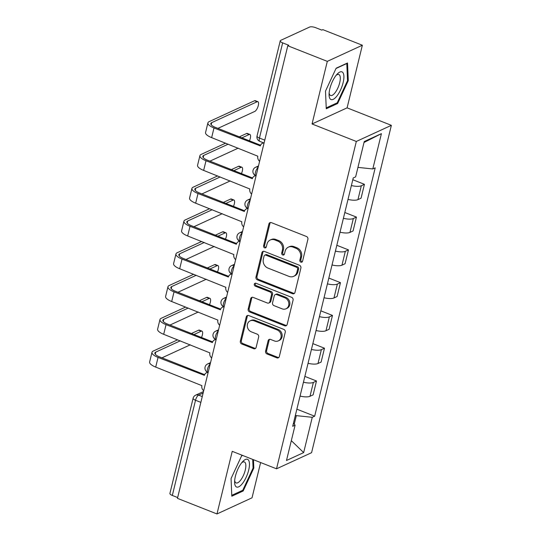 <?xml version="1.0" encoding="UTF-8"?>
<svg xmlns="http://www.w3.org/2000/svg" width="541" height="541" viewBox="0 0 541 541"><rect width="100%" height="100%" fill="white"/><g stroke="black" fill="none" stroke-linecap="round" stroke-linejoin="round"><path stroke-width="0.81" d="M300.843 262.135A1.576 1.373 -114.7 0 0 302.561 261.229L307.903 239.318A2.252 1.961 -114.7 0 0 306.456 236.485L271.372 222.635A2.252 1.961 -114.7 0 0 268.918 223.927L263.575 245.844A1.576 1.373 -114.7 0 0 266.307 246.919L266.997 244.086A7.195 6.269 -114.7 0 1 270.23 240.008A7.195 6.269 -114.7 0 1 274.842 239.947L277.77 241.097A7.195 6.269 -114.7 0 1 282.395 250.158L281.705 252.999A1.576 1.373 -114.7 0 0 284.438 254.074L285.127 251.24A7.195 6.269 -114.7 0 1 288.353 247.163A7.195 6.269 -114.7 0 1 292.972 247.102L295.893 248.251A7.195 6.269 -114.7 0 1 300.525 257.313L299.836 260.153A1.576 1.373 -114.7 0 0 300.843 262.135M288.353 247.163L289.374 246.689A7.195 6.269 -114.7 0 1 293.993 246.628L296.921 247.785A7.195 6.269 -114.7 0 1 301.547 256.847L300.857 259.68A1.576 1.373 -114.7 0 0 302.311 261.763M270.48 222.507A2.252 1.961 -114.7 0 0 269.939 223.46L264.596 245.371A1.576 1.373 -114.7 0 0 266.05 247.447M270.23 240.008L271.251 239.535A7.195 6.269 -114.7 0 1 275.863 239.474L278.791 240.63A7.195 6.269 -114.7 0 1 283.416 249.692L282.727 252.525A1.576 1.373 -114.7 0 0 284.181 254.601M265.577 351.143A2.252 1.961 -114.7 0 0 267.024 353.97L276.87 357.858A2.252 1.961 -114.7 0 0 279.325 356.566L285.256 332.228A2.252 1.961 -114.7 0 0 283.809 329.395L248.725 315.545A2.252 1.961 -114.7 0 0 246.27 316.837L240.339 341.175A2.252 1.961 -114.7 0 0 241.786 344.008L253.675 348.702A2.252 1.961 -114.7 0 0 256.123 347.41L258.666 336.996A2.252 1.961 -114.7 0 0 257.218 334.162L251.322 331.836A6.019 5.241 -114.7 0 1 247.318 326.385A6.019 5.241 -114.7 0 1 250.152 320.854A6.019 5.241 -114.7 0 1 254.013 320.799L277.114 329.915A6.019 5.241 -114.7 0 1 281.117 335.366A6.019 5.241 -114.7 0 1 278.277 340.898A6.019 5.241 -114.7 0 1 274.422 340.952L270.568 339.43A2.252 1.961 -114.7 0 0 268.12 340.722L265.577 351.143L266.605 350.669A2.252 1.961 -114.7 0 0 268.045 353.503L277.891 357.385A2.252 1.961 -114.7 0 0 278.784 357.52M312.042 123.977L347.092 107.848L362.355 45.234L327.305 61.363L312.042 123.977L356.323 141.458L276.525 468.817L232.238 451.336L216.975 513.95L177.455 498.349L287.785 45.762L288.806 45.295L282.652 42.861L259.45 138.043A4.585 1.664 111.5 0 0 259.808 141.37L264.069 143.047M327.305 61.363L287.785 45.762M292.505 293.716A2.252 1.961 -114.7 0 0 294.96 292.424L300.891 268.086A2.252 1.961 -114.7 0 0 299.444 265.252L264.36 251.403A2.252 1.961 -114.7 0 0 261.905 252.701L255.974 277.033A2.252 1.961 -114.7 0 0 257.421 279.866L292.505 293.716L293.526 293.249A2.252 1.961 -114.7 0 0 294.419 293.378M293.073 300.16L287.143 324.492A2.252 1.961 -114.7 0 1 284.688 325.79L249.604 311.941A2.252 1.961 -114.7 0 1 248.157 309.107L250.693 298.693A2.252 1.961 -114.7 0 1 253.147 297.394L267.376 303.014A2.252 1.961 -114.7 0 0 269.831 301.722L271.514 294.811A2.252 1.961 -114.7 0 0 270.067 291.978L255.251 286.135A1.576 1.373 -114.7 0 1 255.954 283.247L291.626 297.327A2.252 1.961 -114.7 0 1 293.073 300.16M362.355 45.234L322.835 29.64L321.814 30.107L315.66 27.679A4.585 1.515 13.7 0 0 309.641 27.05L280.725 40.352A4.585 1.515 13.7 0 0 280.245 40.839A4.585 1.515 13.7 0 0 282.652 42.861M347.092 107.848L391.373 125.329L311.575 452.689L276.525 468.817M216.975 513.95L252.025 497.821L260.627 462.541M177.651 497.558L172.322 495.455A4.585 1.515 -166.3 0 1 169.915 493.426L193.117 398.244A4.585 1.515 13.7 0 0 195.524 400.266L172.322 495.455M348.005 199.406A10.543 3.483 13.7 0 0 357.946 199.622L361.327 185.752A10.543 3.483 -166.3 0 1 351.386 185.536M361.327 185.752L364.438 184.319L352.8 179.727M357.946 199.622L361.057 198.189L364.438 184.319M344.813 212.505L356.451 217.097L353.334 218.53A10.543 3.483 -166.3 0 1 343.393 218.314M340.019 232.184A10.543 3.483 13.7 0 0 349.953 232.4L353.07 230.966L356.451 217.097M336.82 245.283L348.458 249.874L345.341 251.308A10.543 3.483 -166.3 0 1 335.406 251.092M332.025 264.962A10.543 3.483 13.7 0 0 341.959 265.178L345.077 263.744L348.458 249.874M328.833 278.06L340.472 282.652L337.354 284.086A10.543 3.483 -166.3 0 1 327.413 283.869M324.032 297.739A10.543 3.483 13.7 0 0 333.973 297.956L337.09 296.522L340.472 282.652M320.84 310.838L332.478 315.43L329.361 316.87A10.543 3.483 -166.3 0 1 319.427 316.647M316.045 330.517A10.543 3.483 13.7 0 0 325.98 330.734L329.097 329.3L332.478 315.43M312.854 343.616L324.492 348.215L321.374 349.648A10.543 3.483 -166.3 0 1 311.433 349.425M308.052 363.295A10.543 3.483 13.7 0 0 317.993 363.511L321.111 362.078L324.492 348.215M304.86 376.394L316.499 380.992L313.381 382.426A10.543 3.483 -166.3 0 1 303.447 382.203M300.066 396.073A10.543 3.483 13.7 0 0 310 396.289L313.117 394.856L316.499 380.992M294.257 424.11L296.319 415.637L312.265 417.3L303.657 452.601L286.487 460.499L295.095 425.199L292.695 426.308L353.239 177.948L355.64 176.846L364.242 141.546L381.412 133.647L372.803 168.948L357.939 167.392M312.265 417.3L314.666 416.198L375.204 167.838L372.803 168.948M356.323 141.458L391.373 125.329M337.638 103.52L348.276 80.629L347.525 62.972L336.137 68.207L325.506 91.104L326.257 108.761L337.638 103.52L336.59 103.108M242.388 455.339L241.692 455.664L231.054 478.555L231.805 496.212L243.193 490.978L253.824 468.08L253.472 459.715M296.319 415.637L295.386 415.272M296.867 409.172L314.666 416.198M295.095 425.199L293.479 423.096M381.412 133.647L364.012 142.479M291.322 440.665L303.657 452.601M347.511 80.325L348.276 80.629M253.06 467.782L253.824 468.08M242.138 490.559L243.193 490.978M263.467 251.274A2.252 1.961 -114.7 0 0 262.926 252.228L256.995 276.566A2.252 1.961 -114.7 0 0 258.442 279.399L293.526 293.249M297.611 269.276A1.576 1.373 -114.7 0 0 296.596 267.295L265.8 255.142A1.576 1.373 -114.7 0 0 264.082 256.042L263.352 259.038A7.195 6.269 -114.7 0 0 267.984 268.099L289.036 276.404A7.195 6.269 -114.7 0 0 293.648 276.343A7.195 6.269 -114.7 0 0 296.881 272.272L297.611 269.276L298.632 268.809A1.576 1.373 -114.7 0 0 297.618 266.828L296.596 267.295M264.786 255.156L265.807 254.683A1.576 1.373 -114.7 0 1 266.821 254.669L297.618 266.828M293.648 276.343L294.669 275.876A7.195 6.269 -114.7 0 0 297.902 271.798L296.881 272.272M298.632 268.809L297.902 271.798M252.255 297.266A2.252 1.961 -114.7 0 0 251.714 298.219L249.178 308.634A2.252 1.961 -114.7 0 0 250.625 311.467L285.709 325.317A2.252 1.961 -114.7 0 0 286.602 325.445M268.816 302.994L269.837 302.527A2.252 1.961 -114.7 0 0 270.852 301.249L272.536 294.345A2.252 1.961 -114.7 0 0 271.088 291.511L256.272 285.662L255.251 286.135M255.514 283.153A1.576 1.373 -114.7 0 0 256.272 285.662M282.138 308.843A6.019 5.241 -114.7 0 0 286 308.789A6.019 5.241 -114.7 0 0 288.833 303.258A6.019 5.241 -114.7 0 0 284.83 297.807L276.694 294.595A2.252 1.961 -114.7 0 0 274.24 295.886L272.556 302.798A2.252 1.961 -114.7 0 0 274.003 305.631L282.138 308.843M286 308.789L287.021 308.323A6.019 5.241 -114.7 0 0 289.854 302.784A6.019 5.241 -114.7 0 0 285.851 297.34L284.83 297.807M275.247 294.615L276.275 294.148A2.252 1.961 -114.7 0 1 277.716 294.128L285.851 297.34M269.682 339.302A2.252 1.961 -114.7 0 0 269.141 340.255L266.605 350.669M278.277 340.898L279.305 340.431A6.019 5.241 -114.7 0 0 282.138 334.893A6.019 5.241 -114.7 0 0 278.135 329.449L277.114 329.915M250.152 320.854L251.173 320.38A6.019 5.241 -114.7 0 1 255.034 320.333L278.135 329.449M247.832 315.417A2.252 1.961 -114.7 0 0 247.291 316.37L241.36 340.708A2.252 1.961 -114.7 0 0 242.808 343.535L254.696 348.235A2.252 1.961 -114.7 0 0 255.589 348.363M263.947 143A4.585 3.99 -114.7 0 0 262.399 143.318A4.585 3.99 -114.7 0 0 260.343 145.914L213.993 127.967A11.571 3.821 -166.3 0 1 207.913 122.854A11.571 3.821 -166.3 0 1 209.124 121.637L254.547 100.741A5.268 1.914 -68.5 0 1 255.305 100.667L257.888 101.688A5.268 1.914 111.5 0 0 257.131 101.755L211.707 122.651A8.595 2.84 13.7 0 0 210.807 123.558A8.595 2.84 13.7 0 0 215.325 127.358L260.579 145.218M217.915 128.379L254.777 111.426A5.268 1.914 111.5 0 0 258.05 106.394A5.268 1.914 111.5 0 0 257.888 101.688M259.619 161.306A4.585 3.99 -114.7 0 1 257.834 156.214L211.639 137.63A11.571 3.821 -166.3 0 1 205.56 132.518L207.913 122.854M336.056 75.409A14.891 5.41 111.5 0 0 329.063 94.594A14.891 5.41 111.5 0 0 336.928 96.007A14.891 5.41 111.5 0 0 343.92 77.005A14.891 5.41 111.5 0 0 337.131 74.151A14.891 5.41 111.5 0 0 336.056 75.409M329.138 92.964A11.273 4.091 111.5 0 0 330.544 95.486A11.273 4.091 111.5 0 0 335.014 92.795A11.273 4.091 111.5 0 0 339.897 81.86A11.273 4.091 111.5 0 0 338.822 74.509A11.273 4.091 111.5 0 0 336.076 75.382M336.008 68.491L346.801 63.527L347.525 80.636L337.219 102.817L326.216 107.882M241.604 462.866A14.891 5.41 111.5 0 0 234.611 482.045A14.891 5.41 111.5 0 0 242.483 483.465A14.891 5.41 111.5 0 0 249.469 464.462A14.891 5.41 111.5 0 0 242.679 461.601A14.891 5.41 111.5 0 0 241.604 462.866M234.686 480.422A11.273 4.091 111.5 0 0 236.092 482.937A11.273 4.091 111.5 0 0 240.562 480.246A11.273 4.091 111.5 0 0 245.445 469.311A11.273 4.091 111.5 0 0 244.37 461.96A11.273 4.091 111.5 0 0 241.624 462.839M252.708 459.417L253.073 468.087L242.767 490.268L231.764 495.333M241.556 455.941L242.645 455.441M239.338 136.839L246.561 133.519A5.268 1.914 -68.5 0 1 247.318 133.444L249.895 134.466A5.268 1.914 111.5 0 0 249.137 134.533L241.922 137.854M249.421 140.816A5.268 1.914 111.5 0 0 249.895 134.466M255.954 175.778A4.585 3.99 -114.7 0 0 254.405 176.102A4.585 3.99 -114.7 0 0 252.349 178.692L206.006 160.745A11.571 3.821 -166.3 0 1 199.92 155.632A11.571 3.821 -166.3 0 1 201.137 154.415L225.617 143.149M228.201 144.17L203.72 155.429A8.595 2.84 13.7 0 0 202.814 156.335A8.595 2.84 13.7 0 0 207.331 160.136L252.586 177.996M251.626 194.084A4.585 3.99 -114.7 0 1 249.841 188.992L203.646 170.408A11.571 3.821 -166.3 0 1 197.566 165.296L199.92 155.632M238.236 148.133L209.922 161.157M231.352 169.617L238.567 166.297A5.268 1.914 -68.5 0 1 239.325 166.222L241.908 167.243A5.268 1.914 111.5 0 0 241.151 167.311L233.935 170.631M241.435 173.593A5.268 1.914 111.5 0 0 241.908 167.243M247.961 208.555A4.585 3.99 -114.7 0 0 246.419 208.88A4.585 3.99 -114.7 0 0 244.363 211.47L198.013 193.522A11.571 3.821 -166.3 0 1 191.933 188.41A11.571 3.821 -166.3 0 1 193.144 187.193L217.624 175.926M220.207 176.948L195.727 188.207A8.595 2.84 13.7 0 0 194.828 189.113A8.595 2.84 13.7 0 0 199.345 192.914L244.593 210.774M243.639 226.862A4.585 3.99 -114.7 0 1 241.854 221.769L195.659 203.186A11.571 3.821 -166.3 0 1 189.573 198.074L191.933 188.41M230.25 180.91L201.935 193.935M223.359 202.395L230.574 199.074A5.268 1.914 -68.5 0 1 231.332 199L233.915 200.021A5.268 1.914 111.5 0 0 233.157 200.089L225.942 203.409M233.441 206.371A5.268 1.914 111.5 0 0 233.915 200.021M239.974 241.333A4.585 3.99 -114.7 0 0 238.425 241.658A4.585 3.99 -114.7 0 0 236.37 244.248L190.026 226.3A11.571 3.821 -166.3 0 1 183.94 221.188A11.571 3.821 -166.3 0 1 185.157 219.971L209.638 208.704M212.221 209.725L187.734 220.985A8.595 2.84 13.7 0 0 186.834 221.891A8.595 2.84 13.7 0 0 191.352 225.692L236.606 243.551M235.646 259.639A4.585 3.99 -114.7 0 1 233.861 254.547L187.666 235.964A11.571 3.821 -166.3 0 1 181.587 230.851L183.94 221.188M222.256 213.688L193.942 226.713M215.372 235.173L222.588 231.852A5.268 1.914 -68.5 0 1 223.345 231.778L225.928 232.799A5.268 1.914 111.5 0 0 225.171 232.867L217.949 236.187M225.448 239.149A5.268 1.914 111.5 0 0 225.928 232.799M231.981 274.111A4.585 3.99 -114.7 0 0 230.439 274.436A4.585 3.99 -114.7 0 0 228.383 277.026L182.033 259.078A11.571 3.821 -166.3 0 1 175.953 253.966A11.571 3.821 -166.3 0 1 177.164 252.748L201.644 241.482M204.227 242.503L179.747 253.77A8.595 2.84 13.7 0 0 178.848 254.669A8.595 2.84 13.7 0 0 183.358 258.47L228.613 276.329M227.66 292.417A4.585 3.99 -114.7 0 1 225.868 287.325L179.68 268.749A11.571 3.821 -166.3 0 1 173.593 263.629L175.953 253.966M214.263 246.466L185.955 259.491M207.379 267.951L214.594 264.63A5.268 1.914 -68.5 0 1 215.352 264.556L217.935 265.577A5.268 1.914 111.5 0 0 217.178 265.645L209.962 268.965M217.462 271.927A5.268 1.914 111.5 0 0 217.935 265.577M223.994 306.889A4.585 3.99 -114.7 0 0 222.446 307.214A4.585 3.99 -114.7 0 0 220.39 309.804L174.04 291.856A11.571 3.821 -166.3 0 1 167.96 286.744A11.571 3.821 -166.3 0 1 169.177 285.526L193.658 274.26M196.234 275.281L171.754 286.547A8.595 2.84 13.7 0 0 170.855 287.447A8.595 2.84 13.7 0 0 175.372 291.247L220.627 309.107M219.666 325.195A4.585 3.99 -114.7 0 1 217.881 320.103L171.686 301.526A11.571 3.821 -166.3 0 1 165.607 296.407L167.96 286.744M206.277 279.244L177.962 292.268M199.386 300.728L206.608 297.408A5.268 1.914 -68.5 0 1 207.365 297.334L209.942 298.355A5.268 1.914 111.5 0 0 209.191 298.422L201.969 301.743M209.468 304.705A5.268 1.914 111.5 0 0 209.942 298.355M216.001 339.667A4.585 3.99 -114.7 0 0 214.459 339.991A4.585 3.99 -114.7 0 0 212.397 342.581L166.053 324.634A11.571 3.821 -166.3 0 1 159.974 319.521A11.571 3.821 -166.3 0 1 161.184 318.304L185.664 307.038M188.248 308.059L163.767 319.325A8.595 2.84 13.7 0 0 162.861 320.225A8.595 2.84 13.7 0 0 167.379 324.025L212.633 341.885M211.68 357.973A4.585 3.99 -114.7 0 1 209.888 352.881L163.693 334.304A11.571 3.821 -166.3 0 1 157.614 329.185L159.974 319.521M198.283 312.022L169.975 325.046M191.399 333.506L198.615 330.186A5.268 1.914 -68.5 0 1 199.372 330.111L201.955 331.133A5.268 1.914 111.5 0 0 201.198 331.2L193.982 334.521M201.482 337.483A5.268 1.914 111.5 0 0 201.955 331.133M208.015 372.445A4.585 3.99 -114.7 0 0 206.466 372.769A4.585 3.99 -114.7 0 0 204.41 375.359L158.06 357.412A11.571 3.821 -166.3 0 1 151.98 352.299A11.571 3.821 -166.3 0 1 153.191 351.082L177.671 339.816M180.254 340.837L155.774 352.103A8.595 2.84 13.7 0 0 154.875 353.002A8.595 2.84 13.7 0 0 159.392 356.803L204.647 374.663M203.686 390.751A4.585 3.99 -114.7 0 1 201.901 385.659L155.707 367.082A11.571 3.821 -166.3 0 1 149.627 361.963L151.98 352.299M190.297 344.8L161.982 357.824M203.125 393.037L198.594 395.126A4.585 1.664 111.5 0 0 195.524 400.266L200.853 402.376M202.266 396.573L198.594 395.126A4.585 3.99 65.3 0 0 195.653 395.167A4.585 4.585 0 0 0 193.117 398.244M317.993 363.511L321.374 349.648M325.98 330.734L329.361 316.87M333.973 297.956L337.354 284.086M341.959 265.178L345.341 251.308M349.953 232.4L353.334 218.53M310 396.289L313.381 382.426M258.111 167.487A4.585 1.664 111.5 0 0 255.528 172.004A4.585 1.664 111.5 0 0 255.792 175.71L256.082 175.825M258.49 165.938L255.555 167.284A4.585 3.99 65.3 0 1 258.199 167.142M250.125 200.265A4.585 1.664 111.5 0 0 247.541 204.782A4.585 1.664 111.5 0 0 247.798 208.488L248.089 208.603M242.131 233.043A4.585 1.664 111.5 0 0 239.548 237.56A4.585 1.664 111.5 0 0 239.812 241.266L240.096 241.381M234.138 265.82A4.585 1.664 111.5 0 0 231.562 270.338A4.585 1.664 111.5 0 0 231.819 274.05L232.109 274.159M226.152 298.598A4.585 1.664 111.5 0 0 223.568 303.116A4.585 1.664 111.5 0 0 223.832 306.828L224.116 306.936M218.158 331.376A4.585 1.664 111.5 0 0 215.582 335.893A4.585 1.664 111.5 0 0 215.839 339.606L216.13 339.714M210.172 364.154A4.585 1.664 111.5 0 0 207.588 368.678A4.585 1.664 111.5 0 0 207.845 372.384L208.136 372.492M250.497 198.716L247.568 200.062A4.585 3.99 65.3 0 1 250.206 199.92M242.51 231.494L239.575 232.846A4.585 3.99 65.3 0 1 242.212 232.698M234.517 264.272L231.589 265.624A4.585 3.99 65.3 0 1 234.226 265.475M226.53 297.05L223.595 298.402A4.585 3.99 65.3 0 1 226.233 298.253M218.537 329.827L215.609 331.18A4.585 3.99 65.3 0 1 218.246 331.031M210.55 362.605L207.616 363.958A4.585 3.99 65.3 0 1 210.253 363.809M264.779 140.146L259.45 138.043A4.585 1.515 13.7 0 1 257.043 136.021A4.585 4.585 0 0 0 259.808 141.37M301.547 256.847L300.525 257.313M296.921 247.785L295.893 248.251M293.993 246.628L292.972 247.102M282.727 252.525L281.705 252.999M283.416 249.692L282.395 250.158M278.791 240.63L277.77 241.097M275.863 239.474L274.842 239.947M264.596 245.371L263.575 245.844M269.939 223.46L268.918 223.927M300.857 259.68L299.836 260.153M258.442 279.399L257.421 279.866M256.995 276.566L255.974 277.033M262.926 252.228L261.905 252.701M266.821 254.669L265.8 255.142M285.709 325.317L284.688 325.79M250.625 311.467L249.604 311.941M249.178 308.634L248.157 309.107M251.714 298.219L250.693 298.693M270.852 301.249L269.831 301.722M272.536 294.345L271.514 294.811M271.088 291.511L270.067 291.978M277.716 294.128L276.694 294.595M269.141 340.255L268.12 340.722M255.034 320.333L254.013 320.799M254.696 348.235L253.675 348.702M242.808 343.535L241.786 344.008M241.36 340.708L240.339 341.175M247.291 316.37L246.27 316.837M277.891 357.385L276.87 357.858M268.045 353.503L267.024 353.97M257.131 101.755L254.547 100.741M211.639 137.63L213.993 127.967M211.193 124.775L211.707 122.651M249.137 134.533L246.561 133.519M203.646 170.408L206.006 160.745M203.2 157.553L203.72 155.429M241.151 167.311L238.567 166.297M195.659 203.186L198.013 193.522M195.213 190.331L195.727 188.207M233.157 200.089L230.574 199.074M187.666 235.964L190.026 226.3M187.22 223.108L187.734 220.985M225.171 232.867L222.588 231.852M179.68 268.749L182.033 259.078M179.227 255.886L179.747 253.77M217.178 265.645L214.594 264.63M171.686 301.526L174.04 291.856M171.24 288.664L171.754 286.547M209.191 298.422L206.608 297.408M163.693 334.304L166.053 324.634M163.247 321.442L163.767 319.325M201.198 331.2L198.615 330.186M155.707 367.082L158.06 357.412M155.26 354.22L155.774 352.103M255.555 167.284A4.585 4.585 0 0 0 255.792 175.71M247.568 200.062A4.585 4.585 0 0 0 247.798 208.488M239.575 232.846A4.585 4.585 0 0 0 239.812 241.266M231.589 265.624A4.585 4.585 0 0 0 231.819 274.05M223.595 298.402A4.585 4.585 0 0 0 223.832 306.828M215.609 331.18A4.585 4.585 0 0 0 215.839 339.606M207.616 363.958A4.585 4.585 0 0 0 207.845 372.384M195.653 395.167L203.49 391.562M257.043 136.021L280.245 40.839M262.399 143.318L263.487 142.817M254.405 176.102L255.514 175.588M246.419 208.88L247.521 208.373M238.425 241.658L239.528 241.151M230.439 274.436L231.541 273.929M222.446 307.214L223.548 306.706M214.459 339.991L215.561 339.484M206.466 372.769L207.568 372.262"/></g></svg>
